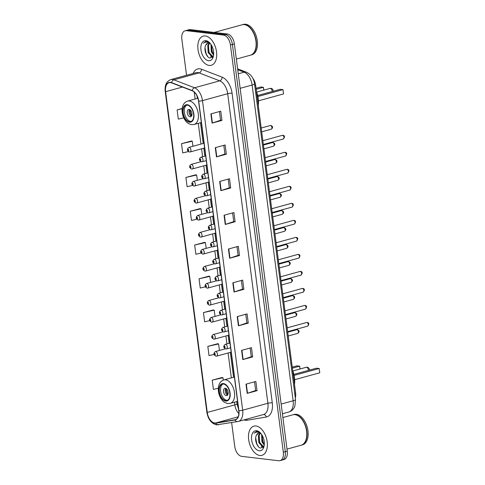 <?xml version="1.0" encoding="UTF-8"?>
<svg xmlns="http://www.w3.org/2000/svg" width="485" height="485" viewBox="0 0 485 485"><rect width="100%" height="100%" fill="white"/><g stroke="black" fill="none" stroke-linecap="round" stroke-linejoin="round"><path stroke-width="0.73" d="M252.746 78.158A9.457 5.547 74.6 0 1 255.662 85.372L295.62 393.038A9.457 5.547 74.6 0 1 295.323 397.985M231.648 422.605L234.746 446.467A9.457 5.547 -105.4 0 0 241.724 456.361L278.742 460.75A9.457 5.547 -105.4 0 0 280.045 460.659L283.986 459.574A9.457 5.547 -105.4 0 0 287.265 451.141L234.376 43.892A9.457 5.547 -105.4 0 0 227.392 33.992L190.381 29.609A9.457 5.547 -105.4 0 0 189.071 29.7L187.101 30.24A9.457 5.547 -105.4 0 1 188.41 30.149A9.457 5.547 -105.4 0 0 187.101 30.24L185.131 30.779A9.457 5.547 -105.4 0 0 181.851 39.218L186.537 75.278M282.015 460.12A9.457 5.547 -105.4 0 0 285.295 451.68L232.406 44.432A9.457 5.547 -105.4 0 0 225.422 34.538L188.41 30.149L225.422 34.538A9.457 5.547 -105.4 0 1 232.406 44.432L285.295 451.68A9.457 5.547 -105.4 0 1 282.015 460.12M259.833 455.488A15.132 8.875 -105.4 0 0 261.924 455.336A15.132 8.875 -105.4 0 0 266.883 440.113A15.132 8.875 -105.4 0 0 256.001 426A15.132 8.875 -105.4 0 0 253.91 426.151A15.132 8.875 -105.4 0 0 248.95 441.374A15.132 8.875 -105.4 0 0 259.833 455.488A15.132 8.875 -105.4 0 0 261.924 455.336A15.132 8.875 -105.4 0 0 266.883 440.113A15.132 8.875 -105.4 0 0 256.001 426A15.132 8.875 -105.4 0 0 253.91 426.151A15.132 8.875 -105.4 0 0 248.95 441.374A15.132 8.875 -105.4 0 0 259.833 455.488M209.174 65.439A15.132 8.875 -105.4 0 0 211.266 65.293A15.132 8.875 -105.4 0 0 216.225 50.064A15.132 8.875 -105.4 0 0 205.343 35.957A15.132 8.875 -105.4 0 0 203.251 36.102A15.132 8.875 -105.4 0 0 198.292 51.325A15.132 8.875 -105.4 0 0 209.174 65.439A15.132 8.875 -105.4 0 0 211.266 65.293A15.132 8.875 -105.4 0 0 216.225 50.064A15.132 8.875 -105.4 0 0 205.343 35.957A15.132 8.875 -105.4 0 0 203.251 36.102A15.132 8.875 -105.4 0 0 198.292 51.325A15.132 8.875 -105.4 0 0 209.174 65.439M214.697 422.999A10.088 5.917 74.6 0 1 207.253 412.438L165.597 91.677A10.088 5.917 74.6 0 1 169.095 82.68A10.088 5.917 74.6 0 1 171.581 82.856L192.199 90.804A10.088 5.917 74.6 0 1 198.553 101.086L238.759 410.674A10.088 5.917 74.6 0 1 235.261 419.67A10.088 5.917 74.6 0 1 234.922 419.743L215.752 422.975A10.088 5.917 74.6 0 1 214.697 422.999M214.734 423.247A10.343 6.062 -105.4 0 0 215.807 423.223L234.976 419.992A10.343 6.062 -105.4 0 0 238.917 410.692L198.711 101.104A10.343 6.062 -105.4 0 0 192.193 90.568L171.575 82.62A10.343 6.062 -105.4 0 0 165.44 91.659L207.101 412.42A10.343 6.062 -105.4 0 0 214.734 423.247M191.363 141.02L181.505 143.675L182.7 152.89L188.404 151.593M195.752 174.806L185.894 177.455L187.089 186.67L192.6 185.422M200.141 208.586L190.278 211.242L191.478 220.457L196.837 219.238M222.075 377.506L212.218 380.161L213.418 389.376L218.323 388.261M217.692 343.719L207.829 346.375L209.029 355.59L214.061 354.45M213.303 309.939L203.445 312.595L204.64 321.804L209.72 320.652M208.914 276.153L199.056 278.808L200.25 288.023L205.404 286.853M204.524 242.373L194.667 245.028L195.867 254.237L201.105 253.049M280.045 460.659A9.457 5.547 -105.4 0 0 283.325 452.22L230.436 44.978A9.457 5.547 -105.4 0 0 223.452 35.078L186.44 30.688A9.457 5.547 -105.4 0 0 185.131 30.779M219.669 181.463L229.52 178.753L230.714 187.968L220.863 190.672L219.669 181.463M215.279 147.676L225.131 144.973L226.331 154.188L216.48 156.891L215.279 147.676M210.89 113.896L220.748 111.186L221.942 120.401L212.09 123.105L210.89 113.896M232.83 282.81L242.682 280.106L243.882 289.321L234.031 292.025L232.83 282.81M237.22 316.596L247.071 313.892L248.265 323.107L238.414 325.811L237.22 316.596M241.609 350.376L251.46 347.672L252.655 356.887L242.803 359.591L241.609 350.376M245.992 384.162L255.85 381.459L257.044 390.674L247.192 393.377L245.992 384.162M224.058 215.243L233.909 212.539L235.104 221.754L225.252 224.458L224.058 215.243M228.441 249.029L238.299 246.325L239.493 255.534L229.641 258.244L228.441 249.029M182.184 108.501L177.116 109.889L178.316 119.104L183.76 117.867M239.493 255.534L238.111 255.371L229.957 258.147A2.522 0.473 172.6 0 1 229.641 258.244M235.104 221.754L233.721 221.59M232.594 212.903L233.728 221.609L225.573 224.361A2.522 0.473 172.6 0 1 225.252 224.458M257.044 390.674L255.662 390.51L247.508 393.28A2.522 0.473 172.6 0 1 247.192 393.377M252.655 356.887L251.272 356.724M250.145 348.036L251.278 356.742L243.124 359.494A2.522 0.473 172.6 0 1 242.803 359.591M248.265 323.107L246.889 322.943L238.735 325.714A2.522 0.473 172.6 0 1 238.414 325.811M243.882 289.321L242.5 289.157M241.372 280.469L242.5 289.175L234.346 291.928A2.522 0.473 172.6 0 1 234.031 292.025M221.942 120.401L220.56 120.238L212.406 123.008A2.522 0.473 172.6 0 1 212.09 123.105M226.331 154.188L224.949 154.024M223.821 145.33L224.949 154.042L216.795 156.794A2.522 0.473 172.6 0 1 216.48 156.891M230.714 187.968L229.338 187.804L221.184 190.581A2.522 0.473 172.6 0 1 220.863 190.672M194.667 245.028L205.434 242.585L206.186 248.375M205.434 242.585L204.421 242.348M199.056 278.808L209.823 276.365L210.605 282.403M209.823 276.365L208.811 276.129M203.445 312.595L214.206 310.151L215.025 316.432M214.206 310.151L213.2 309.915M207.829 346.375L218.596 343.932L219.444 350.461M218.596 343.932L217.583 343.695M212.218 380.161L222.985 377.718L223.294 380.119M222.985 377.718L221.972 377.482M190.278 211.242L201.045 208.799L201.766 214.346M201.045 208.799L200.032 208.562M185.894 177.455L196.655 175.018L197.346 180.311M196.655 175.018L195.649 174.782M181.505 143.675L192.272 141.232L192.927 146.282M192.272 141.232L191.26 140.996M177.116 109.889L182.16 108.749M236.983 246.683L238.111 255.395M245.756 314.25L246.889 322.962M254.534 381.816L255.662 390.528M228.205 179.117L229.338 187.828M219.432 111.55L220.56 120.256M287.005 449.11L301.13 445.23A15.762 9.245 -105.4 0 0 306.29 438.743A15.762 9.245 -105.4 0 0 300.53 417.767A15.762 9.245 -105.4 0 0 294.965 414.669A15.762 9.245 -105.4 0 0 292.782 414.82L282.9 417.536M301.252 445.194A15.762 9.245 -105.4 0 0 301.379 445.163A15.762 9.245 -105.4 0 0 306.544 429.298A15.762 9.245 -105.4 0 0 295.207 414.602A15.762 9.245 -105.4 0 0 293.031 414.754A15.762 9.245 -105.4 0 0 292.904 414.79M301.379 445.163L302.488 444.854A15.762 9.245 -105.4 0 0 307.654 428.995A15.762 9.245 -105.4 0 0 296.317 414.299A15.762 9.245 -105.4 0 0 294.14 414.451L293.031 414.754M261.173 433.82A7.129 4.177 -105.4 0 0 259.481 433.123A7.129 4.177 -105.4 0 0 258.493 433.196A7.129 4.177 -105.4 0 0 256.498 435.13L258.644 433.16M263.822 446.449L262.494 446.679L258.79 442.617L258.414 435.53L259.839 433.19M263.749 446.491L263.276 446.461L259.572 442.399L259.196 435.312L260.269 433.329M264.234 445.163L261.918 441.756L261.615 434.439M264.319 444.284L262.7 441.544L262.118 435.245M260.578 433.099L257.511 431.48L256.225 431.565L254.043 433.305C255.346 432.232 256.838 431.905 258.517 432.317L261.039 433.645M259.22 450.759A10.282 6.026 -105.4 0 0 264.004 446.43A10.282 6.026 -105.4 0 0 260.251 432.747A10.282 6.026 -105.4 0 0 256.62 430.728A10.282 6.026 -105.4 0 0 251.63 439.998A10.282 6.026 -105.4 0 0 259.22 450.759M256.498 435.13C254.001 439.125 257.129 447.667 260.681 448.104L264.101 445.83M306.302 438.683A15.605 9.154 -105.4 0 0 306.32 438.622A15.605 9.154 -105.4 0 0 300.615 417.852A15.605 9.154 -105.4 0 0 300.573 417.809M254.043 433.305L256.353 431.535M258.414 446.679L256.808 443.805L255.68 437.846M263.119 447.406L262.221 446.612M260.688 444.515L259.93 442.944L258.808 437.446M263.816 443.654L263.058 442.084L261.936 436.585M262.876 447.619L261.385 446.224M225.67 400.616A8.512 4.989 -105.4 0 0 226.847 400.531A8.512 4.989 -105.4 0 0 229.635 391.965A8.512 4.989 -105.4 0 0 223.512 384.029A8.512 4.989 -105.4 0 0 222.336 384.114A8.512 4.989 -105.4 0 0 219.547 392.674A8.512 4.989 -105.4 0 0 225.67 400.616M222.973 384.011A8.512 4.989 -105.4 0 0 220.899 392.868A8.512 4.989 -105.4 0 0 226.901 400.277A8.512 4.989 -105.4 0 0 227.441 400.295M294.504 384.459A18.448 10.815 -105.4 0 0 292.685 370.455M299.979 369.006L299.609 366.181L296.911 365.86L292.255 367.139M300.106 368.976L299.609 366.181L292.388 368.163M319.754 372.801L319.197 368.503L319.754 372.801L294.686 379.682M294.122 375.384L319.197 368.503L316.499 368.182L293.904 374.384M226.301 395.669A3.783 2.219 -105.4 0 0 226.822 395.633A3.783 2.219 -105.4 0 0 228.065 391.825A3.783 2.219 -105.4 0 0 225.343 388.297A3.783 2.219 -105.4 0 0 224.822 388.333A3.783 2.219 -105.4 0 0 223.579 392.141A3.783 2.219 -105.4 0 0 226.301 395.669M225.767 388.406A3.783 2.219 -105.4 0 0 225.41 392.098A3.783 2.219 -105.4 0 0 227.604 395.087M227.859 394.663A5.044 2.958 74.6 0 1 226.204 388.643M228.029 394.202A4.413 2.589 74.6 0 1 226.586 388.946M236.347 59.061L250.472 55.181A15.762 9.245 -105.4 0 0 255.631 48.694A15.762 9.245 -105.4 0 0 249.872 27.718A15.762 9.245 -105.4 0 0 244.307 24.62A15.762 9.245 -105.4 0 0 242.124 24.777L214.231 32.434M250.593 55.144A15.762 9.245 -105.4 0 0 250.721 55.114A15.762 9.245 -105.4 0 0 255.886 39.255A15.762 9.245 -105.4 0 0 244.549 24.553A15.762 9.245 -105.4 0 0 242.373 24.705A15.762 9.245 -105.4 0 0 242.245 24.741M250.721 55.114L251.83 54.811A15.762 9.245 -105.4 0 0 256.995 38.952A15.762 9.245 -105.4 0 0 245.659 24.25A15.762 9.245 -105.4 0 0 243.482 24.402L242.373 24.705M210.514 43.771A7.129 4.177 -105.4 0 0 208.823 43.08A7.129 4.177 -105.4 0 0 207.835 43.147A7.129 4.177 -105.4 0 0 205.84 45.081L207.986 43.11M213.164 56.399L211.836 56.63L208.132 52.568L207.756 45.481L209.18 43.141M213.091 56.442L212.618 56.418L208.914 52.356L208.538 45.269L209.611 43.28M213.576 55.12L211.26 51.707L210.957 44.396M213.655 54.241L212.042 51.495L211.46 45.196M209.92 43.05L206.852 41.431L205.567 41.522L203.385 43.256C204.688 42.183 206.18 41.855 207.859 42.268L210.381 43.595M208.562 60.71A10.282 6.026 -105.4 0 0 213.345 56.381A10.282 6.026 -105.4 0 0 209.593 42.698A10.282 6.026 -105.4 0 0 205.961 40.679A10.282 6.026 -105.4 0 0 200.972 49.949A10.282 6.026 -105.4 0 0 208.562 60.71M205.84 45.081C203.342 49.076 206.471 57.624 210.023 58.054L213.442 55.781M255.643 48.633A15.605 9.154 -105.4 0 0 255.662 48.573A15.605 9.154 -105.4 0 0 249.957 27.809A15.605 9.154 -105.4 0 0 249.914 27.76M203.385 43.256L205.695 41.486M207.756 56.63L206.149 53.756L205.022 47.797M212.46 57.357L211.563 56.569M210.029 54.465L209.271 52.895L208.15 47.397M213.157 53.611L212.4 52.041L211.278 46.536M212.218 57.569L210.726 56.175M189.447 121.747A8.512 4.989 -105.4 0 0 190.629 121.662A8.512 4.989 -105.4 0 0 193.418 113.096A8.512 4.989 -105.4 0 0 187.295 105.16A8.512 4.989 -105.4 0 0 186.119 105.245A8.512 4.989 -105.4 0 0 183.33 113.811A8.512 4.989 -105.4 0 0 189.447 121.747M186.755 105.142A8.512 4.989 -105.4 0 0 184.676 113.999A8.512 4.989 -105.4 0 0 190.684 121.408A8.512 4.989 -105.4 0 0 191.223 121.426M258.287 105.591A18.448 10.815 -105.4 0 0 256.468 91.586M263.761 90.143L263.391 87.312L260.694 86.991L256.038 88.27M263.882 90.107L263.391 87.312L256.171 89.295M283.537 93.932L282.979 89.634L283.537 93.932L258.469 100.813M257.905 96.515L282.979 89.634L280.281 89.313L257.687 95.515M190.084 116.8A3.783 2.219 -105.4 0 0 190.605 116.764A3.783 2.219 -105.4 0 0 191.848 112.956A3.783 2.219 -105.4 0 0 189.126 109.428A3.783 2.219 -105.4 0 0 188.604 109.464A3.783 2.219 -105.4 0 0 187.362 113.272A3.783 2.219 -105.4 0 0 190.084 116.8M189.55 109.537A3.783 2.219 -105.4 0 0 189.186 113.229A3.783 2.219 -105.4 0 0 191.381 116.218M191.636 115.794A5.044 2.958 74.6 0 1 189.987 109.774M191.811 115.333A4.413 2.589 74.6 0 1 190.369 110.083M294.716 393.286L295.62 393.038M254.758 85.621L255.662 85.372M287.265 451.141L283.325 452.22M190.381 29.609L186.44 30.688M227.392 33.992L223.452 35.078M234.376 43.892L230.436 44.978M295.523 399.513A6.305 1.182 172.6 0 1 293.122 400.78L252.115 85.045A12.61 7.396 -105.4 0 0 244.173 72.192A6.305 4.686 -68.9 0 1 246.556 72.277C251.084 74.472 253.734 78.303 254.516 83.778L295.523 399.513L294.886 406.115L294.207 407.618C292.964 409.843 291.145 411.316 288.751 412.032A12.61 7.396 -105.4 0 0 293.122 400.78L281.154 404.066M237.729 69.707L244.173 72.192L238.262 73.817M254.516 83.778A6.305 1.182 172.6 0 1 252.115 85.045L240.148 88.331M207.253 412.438L234.837 404.866A10.088 5.917 -105.4 0 0 238.862 413.584M193.127 73.465A15.762 9.245 74.6 0 1 199.82 68.803A15.762 9.245 74.6 0 1 201.524 69.234L222.142 77.182A15.762 9.245 74.6 0 1 232.072 93.247L272.279 402.835A15.762 9.245 74.6 0 1 266.277 417.009L247.107 420.24A15.762 9.245 74.6 0 1 243.925 419.907M171.575 82.62A3.152 2.346 -68.9 0 1 173.897 79.825L199.117 72.895A12.61 7.396 -105.4 0 0 197.753 72.55A12.61 7.396 -105.4 0 0 196.013 72.677L170.787 79.601A12.61 7.396 74.6 0 1 173.897 79.825L194.515 87.767A12.61 7.396 74.6 0 1 202.463 100.619L242.67 410.207A3.152 0.594 172.6 0 1 238.917 410.692M218.699 424.781A3.152 2.552 -99.6 0 1 218.492 424.824A3.152 2.552 -99.6 0 1 215.807 423.223M198.711 101.104A3.152 0.594 -7.4 0 0 202.463 100.619L227.683 93.696A12.61 7.396 -105.4 0 0 219.735 80.843L199.117 72.895A3.152 2.346 111.1 0 0 201.524 69.234M192.193 90.568A3.152 2.346 -68.9 0 1 194.515 87.767L219.735 80.843A3.152 2.346 111.1 0 0 222.142 77.182M165.44 91.659A3.152 0.594 172.6 0 1 165.215 91.483L206.877 412.244C208.126 419.355 211.369 423.563 216.613 424.866L238.299 421.453L263.519 414.529A12.61 7.396 -105.4 0 0 267.89 403.277L242.67 410.207A12.61 7.396 74.6 0 1 238.299 421.453A12.61 7.396 74.6 0 1 237.868 421.55A3.152 2.552 -99.6 0 1 237.662 421.592A3.152 2.552 -99.6 0 1 234.976 419.992M170.787 79.601C166.458 81.292 164.603 85.251 165.215 91.483A3.152 0.594 172.6 0 1 165.537 91.168M272.279 402.835A3.152 0.594 172.6 0 0 267.89 403.277L227.683 93.696A3.152 0.594 172.6 0 1 232.072 93.247M266.277 417.009A3.152 2.552 80.4 0 0 263.385 414.566M247.107 420.24A3.152 2.552 80.4 0 0 246.665 419.155M165.597 91.677L182.457 87.051M194.218 92.077L195.115 99.013M198.274 123.323L200.972 144.075M201.584 148.81L202.615 156.74M203.791 165.828L204.822 173.751M206.004 182.839L207.034 190.769M208.21 199.856L209.241 207.786M210.423 216.868L211.454 224.797M212.63 233.885L213.661 241.815M214.843 250.903L215.873 258.826M217.056 267.914L218.08 275.844M219.262 284.931L220.293 292.855M221.475 301.943L222.5 309.873M223.682 318.96L224.713 326.884M225.895 335.972L226.919 343.901M228.102 352.989L231.333 377.882M234.491 402.192L234.837 404.866A5.674 1.067 172.6 0 0 236.995 403.726L238.602 409.455M215.752 422.975L238.135 416.833M234.922 419.743L235.595 419.561M228.762 248.938L229.957 258.147M233.152 282.725L234.346 291.928M237.541 316.505L238.735 325.714M241.924 350.291L243.124 359.494M246.313 384.078L247.508 393.28M224.379 215.158L225.573 224.361M219.99 181.372L221.184 190.581M215.601 147.592L216.795 156.794M211.211 113.805L212.406 123.008M223.452 383.568A8.985 5.268 -105.4 0 0 219.099 391.674A8.985 5.268 -105.4 0 0 225.725 401.077A8.985 5.268 -105.4 0 0 230.084 392.971A8.985 5.268 -105.4 0 0 223.452 383.568M234.394 377.039L223.84 379.937A12.137 7.117 74.6 0 1 225.519 379.822A12.137 7.117 74.6 0 1 234.249 391.14A12.137 7.117 74.6 0 1 230.266 403.35L237.553 401.35M309.345 370.146A2.522 2.522 0 0 0 306.187 367.303A2.522 1.479 74.6 0 1 306.538 367.278A2.522 1.479 74.6 0 1 308.399 369.922A2.522 1.479 74.6 0 1 308.43 370.394M187.234 104.699A8.985 5.268 -105.4 0 0 182.875 112.805A8.985 5.268 -105.4 0 0 189.508 122.208A8.985 5.268 -105.4 0 0 193.867 114.102A8.985 5.268 -105.4 0 0 187.234 104.699M197.928 98.243L187.622 101.074A12.137 7.117 74.6 0 1 189.302 100.953A12.137 7.117 74.6 0 1 198.025 112.271A12.137 7.117 74.6 0 1 194.048 124.481L201.33 122.487M273.128 91.277A2.522 2.522 0 0 0 269.969 88.434A2.522 1.479 74.6 0 1 270.315 88.409A2.522 1.479 74.6 0 1 272.176 91.053A2.522 1.479 74.6 0 1 272.212 91.526M297.529 333.383A1.891 1.109 -105.4 0 0 297.79 333.365A1.891 1.109 -105.4 0 0 298.408 331.461A1.891 1.109 -105.4 0 0 297.05 329.697A1.891 1.109 -105.4 0 0 296.79 329.715L287.72 332.207M215.71 351.552A2.364 1.388 74.6 0 1 217.407 353.759A2.364 1.388 74.6 0 1 216.637 356.135L215.922 356.19C213.455 354.844 213.273 353.31 215.382 351.576A2.364 1.388 74.6 0 1 215.71 351.552M214.879 354.959A0.788 0.461 -105.4 0 0 215.261 354.25A0.788 0.461 -105.4 0 0 214.679 353.426A0.788 0.461 -105.4 0 0 214.297 354.135A0.788 0.461 -105.4 0 0 214.879 354.959M295.316 316.372A1.891 1.109 -105.4 0 0 295.577 316.347A1.891 1.109 -105.4 0 0 296.202 314.45A1.891 1.109 -105.4 0 0 294.838 312.686A1.891 1.109 -105.4 0 0 294.577 312.704L285.507 315.189M213.503 334.535A2.364 1.388 74.6 0 1 215.201 336.742A2.364 1.388 74.6 0 1 214.425 339.124L213.715 339.173C211.242 337.833 211.066 336.293 213.176 334.559A2.364 1.388 74.6 0 1 213.503 334.535M212.666 337.948A0.788 0.461 -105.4 0 0 213.048 337.239A0.788 0.461 -105.4 0 0 212.466 336.414A0.788 0.461 -105.4 0 0 212.084 337.123A0.788 0.461 -105.4 0 0 212.666 337.948M293.11 299.354A1.891 1.109 -105.4 0 0 293.37 299.336A1.891 1.109 -105.4 0 0 293.989 297.432A1.891 1.109 -105.4 0 0 292.631 295.668A1.891 1.109 -105.4 0 0 292.37 295.686L283.301 298.178M211.29 317.523A2.364 1.388 74.6 0 1 212.988 319.73A2.364 1.388 74.6 0 1 212.218 322.107L211.502 322.161C209.035 320.815 208.853 319.282 210.963 317.548A2.364 1.388 74.6 0 1 211.29 317.523M210.46 320.931A0.788 0.461 -105.4 0 0 210.842 320.221A0.788 0.461 -105.4 0 0 210.26 319.397A0.788 0.461 -105.4 0 0 209.878 320.106A0.788 0.461 -105.4 0 0 210.46 320.931M290.897 282.337A1.891 1.109 -105.4 0 0 291.158 282.318A1.891 1.109 -105.4 0 0 291.782 280.415A1.891 1.109 -105.4 0 0 290.418 278.657A1.891 1.109 -105.4 0 0 290.157 278.675L281.088 281.161M209.077 300.506A2.364 1.388 74.6 0 1 210.781 302.713A2.364 1.388 74.6 0 1 210.005 305.089L209.296 305.144C206.822 303.804 206.646 302.264 208.756 300.53A2.364 1.388 74.6 0 1 209.077 300.506M208.247 303.919A0.788 0.461 -105.4 0 0 208.629 303.21A0.788 0.461 -105.4 0 0 208.047 302.379A0.788 0.461 -105.4 0 0 207.665 303.095A0.788 0.461 -105.4 0 0 208.247 303.919M288.69 265.325A1.891 1.109 -105.4 0 0 288.951 265.307A1.891 1.109 -105.4 0 0 289.569 263.404A1.891 1.109 -105.4 0 0 288.211 261.639A1.891 1.109 -105.4 0 0 287.951 261.657L278.881 264.149M206.871 283.495A2.364 1.388 74.6 0 1 208.568 285.701A2.364 1.388 74.6 0 1 207.798 288.078L207.083 288.132C204.615 286.787 204.434 285.253 206.543 283.519A2.364 1.388 74.6 0 1 206.871 283.495M206.04 286.902A0.788 0.461 -105.4 0 0 206.422 286.192A0.788 0.461 -105.4 0 0 205.84 285.368A0.788 0.461 -105.4 0 0 205.458 286.077A0.788 0.461 -105.4 0 0 206.04 286.902M286.477 248.308A1.891 1.109 -105.4 0 0 286.738 248.29A1.891 1.109 -105.4 0 0 287.362 246.386A1.891 1.109 -105.4 0 0 285.998 244.622A1.891 1.109 -105.4 0 0 285.738 244.64L276.668 247.132M204.658 266.477A2.364 1.388 74.6 0 1 206.361 268.684A2.364 1.388 74.6 0 1 205.585 271.06L204.876 271.115C202.403 269.775 202.227 268.235 204.337 266.501A2.364 1.388 74.6 0 1 204.658 266.477M203.827 269.89A0.788 0.461 -105.4 0 0 204.209 269.175A0.788 0.461 -105.4 0 0 203.627 268.35A0.788 0.461 -105.4 0 0 203.245 269.066A0.788 0.461 -105.4 0 0 203.827 269.89M284.271 231.296A1.891 1.109 -105.4 0 0 284.531 231.278A1.891 1.109 -105.4 0 0 285.15 229.375A1.891 1.109 -105.4 0 0 283.792 227.61A1.891 1.109 -105.4 0 0 283.531 227.629L274.462 230.12M202.451 249.466A2.364 1.388 74.6 0 1 204.149 251.666A2.364 1.388 74.6 0 1 203.379 254.049L202.663 254.104C200.196 252.758 200.014 251.224 202.124 249.49A2.364 1.388 74.6 0 1 202.451 249.466M201.621 252.873A0.788 0.461 -105.4 0 0 202.002 252.164A0.788 0.461 -105.4 0 0 201.421 251.339A0.788 0.461 -105.4 0 0 201.039 252.048A0.788 0.461 -105.4 0 0 201.621 252.873M282.058 214.279A1.891 1.109 -105.4 0 0 282.318 214.261A1.891 1.109 -105.4 0 0 282.943 212.357A1.891 1.109 -105.4 0 0 281.579 210.593A1.891 1.109 -105.4 0 0 281.318 210.611L272.249 213.103M200.238 232.448A2.364 1.388 74.6 0 1 201.942 234.655A2.364 1.388 74.6 0 1 201.166 237.032L200.457 237.086C197.983 235.746 197.807 234.206 199.917 232.473A2.364 1.388 74.6 0 1 200.238 232.448M199.408 235.862A0.788 0.461 -105.4 0 0 199.79 235.146A0.788 0.461 -105.4 0 0 199.208 234.322A0.788 0.461 -105.4 0 0 198.826 235.037A0.788 0.461 -105.4 0 0 199.408 235.862M279.851 197.268A1.891 1.109 -105.4 0 0 280.112 197.249A1.891 1.109 -105.4 0 0 280.73 195.346A1.891 1.109 -105.4 0 0 279.372 193.582A1.891 1.109 -105.4 0 0 279.105 193.6L270.042 196.092M198.032 215.437A2.364 1.388 74.6 0 1 199.729 217.638A2.364 1.388 74.6 0 1 198.959 220.02L198.244 220.075C195.776 218.729 195.594 217.189 197.704 215.455A2.364 1.388 74.6 0 1 198.032 215.437M197.201 218.844A0.788 0.461 -105.4 0 0 197.583 218.135A0.788 0.461 -105.4 0 0 197.001 217.31A0.788 0.461 -105.4 0 0 196.619 218.02A0.788 0.461 -105.4 0 0 197.201 218.844M277.638 180.25A1.891 1.109 -105.4 0 0 277.899 180.232A1.891 1.109 -105.4 0 0 278.517 178.328A1.891 1.109 -105.4 0 0 277.159 176.564A1.891 1.109 -105.4 0 0 276.899 176.582L267.829 179.074M195.819 198.42A2.364 1.388 74.6 0 1 197.522 200.626A2.364 1.388 74.6 0 1 196.746 203.003L196.037 203.057C193.563 201.718 193.388 200.178 195.497 198.444A2.364 1.388 74.6 0 1 195.819 198.42M194.988 201.833A0.788 0.461 -105.4 0 0 195.37 201.117A0.788 0.461 -105.4 0 0 194.788 200.293A0.788 0.461 -105.4 0 0 194.406 201.002A0.788 0.461 -105.4 0 0 194.988 201.833M275.431 163.239A1.891 1.109 -105.4 0 0 275.692 163.221A1.891 1.109 -105.4 0 0 276.311 161.317A1.891 1.109 -105.4 0 0 274.953 159.553A1.891 1.109 -105.4 0 0 274.686 159.571L265.622 162.057M193.612 181.408A2.364 1.388 74.6 0 1 195.31 183.609A2.364 1.388 74.6 0 1 194.54 185.991L193.824 186.04C191.357 184.7 191.175 183.16 193.285 181.426A2.364 1.388 74.6 0 1 193.612 181.408M192.781 184.815A0.788 0.461 -105.4 0 0 193.163 184.106A0.788 0.461 -105.4 0 0 192.581 183.281A0.788 0.461 -105.4 0 0 192.199 183.991A0.788 0.461 -105.4 0 0 192.781 184.815M273.219 146.221A1.891 1.109 -105.4 0 0 273.479 146.203A1.891 1.109 -105.4 0 0 274.098 144.3A1.891 1.109 -105.4 0 0 272.74 142.535A1.891 1.109 -105.4 0 0 272.479 142.554L263.41 145.045M191.399 164.391A2.364 1.388 74.6 0 1 193.103 166.597A2.364 1.388 74.6 0 1 192.327 168.974L191.617 169.029C189.144 167.689 188.962 166.149 191.078 164.415A2.364 1.388 74.6 0 1 191.399 164.391M190.569 167.798A0.788 0.461 -105.4 0 0 190.951 167.089A0.788 0.461 -105.4 0 0 190.369 166.264A0.788 0.461 -105.4 0 0 189.987 166.973A0.788 0.461 -105.4 0 0 190.569 167.798M271.012 129.21A1.891 1.109 -105.4 0 0 271.273 129.192A1.891 1.109 -105.4 0 0 271.891 127.288A1.891 1.109 -105.4 0 0 270.533 125.524A1.891 1.109 -105.4 0 0 270.266 125.542L261.203 128.028M189.192 147.379A2.364 1.388 74.6 0 1 190.89 149.58A2.364 1.388 74.6 0 1 190.12 151.963L189.405 152.011C186.937 150.671 186.755 149.131 188.865 147.398A2.364 1.388 74.6 0 1 189.192 147.379M188.362 150.786A0.788 0.461 -105.4 0 0 188.744 150.077A0.788 0.461 -105.4 0 0 188.162 149.253A0.788 0.461 -105.4 0 0 187.78 149.962A0.788 0.461 -105.4 0 0 188.362 150.786M306.896 322.489A1.891 1.109 -105.4 0 0 306.629 322.507L307.278 322.458C309.163 322.846 309.278 324.077 307.635 326.156A1.891 1.109 -105.4 0 0 308.254 324.253A1.891 1.109 -105.4 0 0 306.896 322.489M229.981 343.059L225.228 344.368A2.364 1.388 74.6 0 1 225.555 344.344A2.364 1.388 74.6 0 1 227.253 346.545A2.364 1.388 74.6 0 1 226.483 348.927L230.593 347.8M224.525 346.217A0.788 0.461 -105.4 0 0 224.143 346.927A0.788 0.461 -105.4 0 0 224.725 347.751A0.788 0.461 -105.4 0 0 225.107 347.042A0.788 0.461 -105.4 0 0 224.525 346.217M307.375 326.175A1.891 1.109 -105.4 0 0 307.635 326.156L287.647 331.643M304.683 305.471A1.891 1.109 -105.4 0 0 304.422 305.489L305.071 305.441C306.95 305.829 307.072 307.066 305.423 309.139A1.891 1.109 -105.4 0 0 306.041 307.235A1.891 1.109 -105.4 0 0 304.683 305.471M227.768 326.047L223.021 327.351A2.364 1.388 74.6 0 1 223.342 327.326A2.364 1.388 74.6 0 1 225.046 329.533A2.364 1.388 74.6 0 1 224.27 331.91L228.387 330.782M222.312 329.2A0.788 0.461 -105.4 0 0 221.93 329.915A0.788 0.461 -105.4 0 0 222.512 330.74A0.788 0.461 -105.4 0 0 222.894 330.024A0.788 0.461 -105.4 0 0 222.312 329.2M305.162 309.157A1.891 1.109 -105.4 0 0 305.423 309.139L285.435 314.626M302.476 288.46A1.891 1.109 -105.4 0 0 302.21 288.478L302.858 288.429C304.744 288.817 304.859 290.048 303.216 292.128A1.891 1.109 -105.4 0 0 303.834 290.224A1.891 1.109 -105.4 0 0 302.476 288.46M225.561 309.03L220.808 310.339A2.364 1.388 74.6 0 1 221.136 310.315A2.364 1.388 74.6 0 1 222.833 312.516A2.364 1.388 74.6 0 1 222.063 314.898L226.174 313.765M220.105 312.188A0.788 0.461 -105.4 0 0 219.723 312.898A0.788 0.461 -105.4 0 0 220.305 313.722A0.788 0.461 -105.4 0 0 220.687 313.013A0.788 0.461 -105.4 0 0 220.105 312.188M302.955 292.146A1.891 1.109 -105.4 0 0 303.216 292.128L283.228 297.614M300.263 271.442A1.891 1.109 -105.4 0 0 300.003 271.461L300.651 271.412C302.531 271.8 302.652 273.037 301.003 275.11A1.891 1.109 -105.4 0 0 301.621 273.207A1.891 1.109 -105.4 0 0 300.263 271.442M223.349 292.018L218.602 293.322A2.364 1.388 74.6 0 1 218.923 293.298A2.364 1.388 74.6 0 1 220.626 295.504A2.364 1.388 74.6 0 1 219.85 297.881L223.967 296.753M217.892 295.171A0.788 0.461 -105.4 0 0 217.51 295.88A0.788 0.461 -105.4 0 0 218.092 296.711A0.788 0.461 -105.4 0 0 218.474 295.995A0.788 0.461 -105.4 0 0 217.892 295.171M300.742 275.128A1.891 1.109 -105.4 0 0 301.003 275.11L281.015 280.597M298.057 254.431A1.891 1.109 -105.4 0 0 297.79 254.449L298.439 254.401C300.324 254.789 300.439 256.019 298.796 258.099A1.891 1.109 -105.4 0 0 299.415 256.195A1.891 1.109 -105.4 0 0 298.057 254.431M221.142 275.001L216.389 276.304A2.364 1.388 74.6 0 1 216.716 276.286A2.364 1.388 74.6 0 1 218.414 278.487A2.364 1.388 74.6 0 1 217.644 280.87L221.754 279.736M215.686 278.16A0.788 0.461 -105.4 0 0 215.304 278.869A0.788 0.461 -105.4 0 0 215.886 279.693A0.788 0.461 -105.4 0 0 216.268 278.984A0.788 0.461 -105.4 0 0 215.686 278.16M298.536 258.117A1.891 1.109 -105.4 0 0 298.796 258.099L278.808 263.585M295.844 237.414A1.891 1.109 -105.4 0 0 295.583 237.432L296.232 237.383C298.111 237.771 298.233 239.002 296.584 241.081A1.891 1.109 -105.4 0 0 297.202 239.178A1.891 1.109 -105.4 0 0 295.844 237.414M218.929 257.99L214.176 259.293A2.364 1.388 74.6 0 1 214.503 259.269A2.364 1.388 74.6 0 1 216.207 261.476A2.364 1.388 74.6 0 1 215.431 263.852L219.547 262.724M213.473 261.142A0.788 0.461 -105.4 0 0 213.091 261.851A0.788 0.461 -105.4 0 0 213.673 262.676A0.788 0.461 -105.4 0 0 214.055 261.967A0.788 0.461 -105.4 0 0 213.473 261.142M296.323 241.1A1.891 1.109 -105.4 0 0 296.584 241.081L276.595 246.568M293.637 220.402A1.891 1.109 -105.4 0 0 293.37 220.42L294.019 220.372C295.905 220.76 296.02 221.991 294.377 224.07A1.891 1.109 -105.4 0 0 294.995 222.166A1.891 1.109 -105.4 0 0 293.637 220.402M216.722 240.972L211.969 242.276A2.364 1.388 74.6 0 1 212.297 242.257A2.364 1.388 74.6 0 1 213.994 244.458A2.364 1.388 74.6 0 1 213.224 246.841L217.335 245.707M211.266 244.131A0.788 0.461 -105.4 0 0 210.884 244.84A0.788 0.461 -105.4 0 0 211.466 245.665A0.788 0.461 -105.4 0 0 211.848 244.955A0.788 0.461 -105.4 0 0 211.266 244.131M294.116 224.088A1.891 1.109 -105.4 0 0 294.377 224.07L274.389 229.557M291.424 203.385A1.891 1.109 -105.4 0 0 291.164 203.403L291.812 203.354C293.692 203.742 293.813 204.973 292.164 207.053A1.891 1.109 -105.4 0 0 292.782 205.149A1.891 1.109 -105.4 0 0 291.424 203.385M214.509 223.961L209.756 225.264A2.364 1.388 74.6 0 1 210.084 225.24A2.364 1.388 74.6 0 1 211.787 227.447A2.364 1.388 74.6 0 1 211.011 229.823L215.128 228.696M209.053 227.113A0.788 0.461 -105.4 0 0 208.671 227.823A0.788 0.461 -105.4 0 0 209.253 228.647A0.788 0.461 -105.4 0 0 209.635 227.938A0.788 0.461 -105.4 0 0 209.053 227.113M291.903 207.071A1.891 1.109 -105.4 0 0 292.164 207.053L272.176 212.539M289.218 186.373A1.891 1.109 -105.4 0 0 288.951 186.392L289.6 186.343C291.485 186.731 291.6 187.962 289.957 190.035A1.891 1.109 -105.4 0 0 290.576 188.138A1.891 1.109 -105.4 0 0 289.218 186.373M212.303 206.943L207.55 208.247A2.364 1.388 74.6 0 1 207.877 208.223A2.364 1.388 74.6 0 1 209.575 210.429A2.364 1.388 74.6 0 1 208.805 212.812L212.915 211.678M206.846 210.102A0.788 0.461 -105.4 0 0 206.464 210.811A0.788 0.461 -105.4 0 0 207.046 211.636A0.788 0.461 -105.4 0 0 207.428 210.927A0.788 0.461 -105.4 0 0 206.846 210.102M289.697 190.059A1.891 1.109 -105.4 0 0 289.957 190.035L269.969 195.528M287.005 169.356A1.891 1.109 -105.4 0 0 286.744 169.374L287.393 169.326C289.272 169.714 289.393 170.944 287.744 173.024A1.891 1.109 -105.4 0 0 288.363 171.12A1.891 1.109 -105.4 0 0 287.005 169.356M210.09 189.926L205.337 191.235A2.364 1.388 74.6 0 1 205.664 191.211A2.364 1.388 74.6 0 1 207.368 193.418A2.364 1.388 74.6 0 1 206.592 195.794L210.708 194.667M204.634 193.085A0.788 0.461 -105.4 0 0 204.252 193.794A0.788 0.461 -105.4 0 0 204.834 194.618A0.788 0.461 -105.4 0 0 205.216 193.909A0.788 0.461 -105.4 0 0 204.634 193.085M287.484 173.042A1.891 1.109 -105.4 0 0 287.744 173.024L267.756 178.51M284.798 152.345A1.891 1.109 -105.4 0 0 284.531 152.363L285.18 152.314C287.065 152.696 287.181 153.933 285.538 156.006A1.891 1.109 -105.4 0 0 286.156 154.103A1.891 1.109 -105.4 0 0 284.798 152.345M207.883 172.915L203.13 174.218A2.364 1.388 74.6 0 1 203.458 174.194A2.364 1.388 74.6 0 1 205.155 176.401A2.364 1.388 74.6 0 1 204.385 178.777L208.495 177.649M202.427 176.067A0.788 0.461 -105.4 0 0 202.045 176.782A0.788 0.461 -105.4 0 0 202.627 177.607A0.788 0.461 -105.4 0 0 203.009 176.898A0.788 0.461 -105.4 0 0 202.427 176.067M285.277 156.024A1.891 1.109 -105.4 0 0 285.538 156.006L265.55 161.499M282.585 135.327A1.891 1.109 -105.4 0 0 282.325 135.345L282.973 135.297C284.853 135.685 284.974 136.915 283.325 138.995A1.891 1.109 -105.4 0 0 283.943 137.091A1.891 1.109 -105.4 0 0 282.585 135.327M205.67 155.897L200.917 157.207A2.364 1.388 74.6 0 1 201.245 157.182A2.364 1.388 74.6 0 1 202.948 159.389A2.364 1.388 74.6 0 1 202.172 161.766L206.289 160.638M200.214 159.056A0.788 0.461 -105.4 0 0 199.832 159.765A0.788 0.461 -105.4 0 0 200.414 160.59A0.788 0.461 -105.4 0 0 200.796 159.88A0.788 0.461 -105.4 0 0 200.214 159.056M283.064 139.013A1.891 1.109 -105.4 0 0 283.325 138.995L263.337 144.481M288.751 412.032L282.415 413.772M237.614 68.828L246.556 72.277M197.025 95.939L197.34 98.4M200.499 122.711L203.197 143.463M203.809 148.198L204.84 156.128M206.022 165.215L207.053 173.145M208.229 182.233L209.259 190.156M210.441 199.244L211.472 207.174M212.648 216.262L213.679 224.185M214.861 233.273L215.892 241.203M217.068 250.29L218.098 258.214M219.281 267.302L220.311 275.231M221.487 284.319L222.518 292.243M223.7 301.33L224.731 309.26M225.907 318.348L226.938 326.278M228.12 335.359L229.15 343.289M230.326 352.377L233.564 377.269M236.722 401.58L236.995 403.726M263.779 446.527L263.367 446.636M223.84 379.937C220.287 381.192 218.438 384.241 218.292 389.085C218.298 392.353 219.129 395.402 220.772 398.227C222.027 400.04 223.13 402.386 227.823 403.532L230.266 403.35M292.873 370.958L306.187 367.303M213.121 56.478L212.709 56.593M187.622 101.074C184.07 102.323 182.221 105.372 182.075 110.222C182.081 113.484 182.912 116.533 184.555 119.365C185.81 121.171 186.907 123.517 191.599 124.663L194.048 124.481M256.656 92.089L269.969 88.434M288.211 335.996L297.79 333.365C299.651 331.904 299.53 330.673 297.432 329.667L296.79 329.715M231.163 352.146L216.637 356.135M225.282 348.854L215.382 351.576M285.998 318.978L295.577 316.347C297.438 314.892 297.323 313.656 295.226 312.655L294.577 312.704M228.95 335.135L214.425 339.124M223.076 331.843L213.176 334.559M283.792 301.967L293.37 299.336C295.232 297.875 295.11 296.644 293.013 295.638L292.37 295.686M226.744 318.118L212.218 322.107M220.863 314.826L210.963 317.548M281.579 284.95L291.158 282.318C293.019 280.863 292.904 279.627 290.806 278.626L290.157 278.675M224.531 301.106L210.005 305.089M218.656 297.814L208.756 300.53M279.372 267.938L288.951 265.307C290.812 263.846 290.691 262.615 288.593 261.609L287.951 261.657M222.324 284.089L207.798 288.078M216.443 280.797L206.543 283.519M277.159 250.921L286.738 248.29C288.599 246.835 288.484 245.598 286.386 244.592L285.738 244.64M220.111 267.077L205.585 271.06M214.237 263.785L204.337 266.501M274.953 233.909L284.531 231.278C286.392 229.817 286.271 228.587 284.174 227.58L283.531 227.629M217.904 250.06L203.379 254.049M212.024 246.768L202.124 249.49M272.74 216.892L282.318 214.261C284.18 212.8 284.064 211.569 281.967 210.563L281.318 210.611M215.692 233.049L201.166 237.032M209.817 229.757L199.917 232.473M270.533 199.875L280.112 197.249C281.973 195.788 281.852 194.558 279.754 193.551L279.105 193.6M213.485 216.031L198.959 220.02M207.604 212.739L197.704 215.455M268.32 182.863L277.899 180.232C279.76 178.771 279.645 177.54 277.547 176.534L276.899 176.582M211.272 199.014L196.746 203.003M205.397 195.728L195.497 198.444M266.113 165.846L275.692 163.221C277.553 161.76 277.432 160.529 275.334 159.523L274.686 159.571M209.065 182.002L194.54 185.991M203.185 178.71L193.285 181.426M263.901 148.834L273.479 146.203C275.341 144.742 275.225 143.511 273.128 142.505L272.479 142.554M206.852 164.985L192.327 168.974M200.978 161.693L191.078 164.415M261.694 131.817L271.273 129.192C273.134 127.731 273.013 126.494 270.915 125.494L270.266 125.542M204.646 147.974L190.12 151.963M204.027 143.239L188.865 147.398M306.629 322.507L287.156 327.854M225.228 344.368C223.118 346.102 223.3 347.636 225.767 348.982L226.483 348.927M304.422 305.489L284.944 310.843M223.021 327.351C220.911 329.085 221.087 330.625 223.561 331.964L224.27 331.91M302.21 288.478L282.737 293.825M220.808 310.339C218.699 312.067 218.88 313.607 221.348 314.953L222.063 314.898M300.003 271.461L280.524 276.808M218.602 293.322C216.486 295.056 216.668 296.596 219.141 297.935L219.85 297.881M297.79 254.449L278.317 259.796M216.389 276.304C214.279 278.038 214.461 279.578 216.928 280.918L217.644 280.87M295.583 237.432L276.104 242.779M214.176 259.293C212.066 261.027 212.248 262.567 214.722 263.907L215.431 263.852M293.37 220.42L273.898 225.767M211.969 242.276C209.859 244.01 210.041 245.549 212.509 246.889L213.224 246.841M291.164 203.403L271.685 208.75M209.756 225.264C207.647 226.998 207.829 228.532 210.302 229.878L211.011 229.823M288.951 186.392L269.478 191.739M207.55 208.247C205.44 209.981 205.622 211.521 208.089 212.86L208.805 212.812M286.744 169.374L267.265 174.721M205.337 191.235C203.227 192.969 203.409 194.503 205.882 195.849L206.592 195.794M284.531 152.363L265.059 157.71M203.13 174.218C201.02 175.952 201.202 177.492 203.67 178.832L204.385 178.777M282.325 135.345L262.846 140.692M200.917 157.207C198.808 158.941 198.989 160.474 201.463 161.82L202.172 161.766"/></g></svg>
